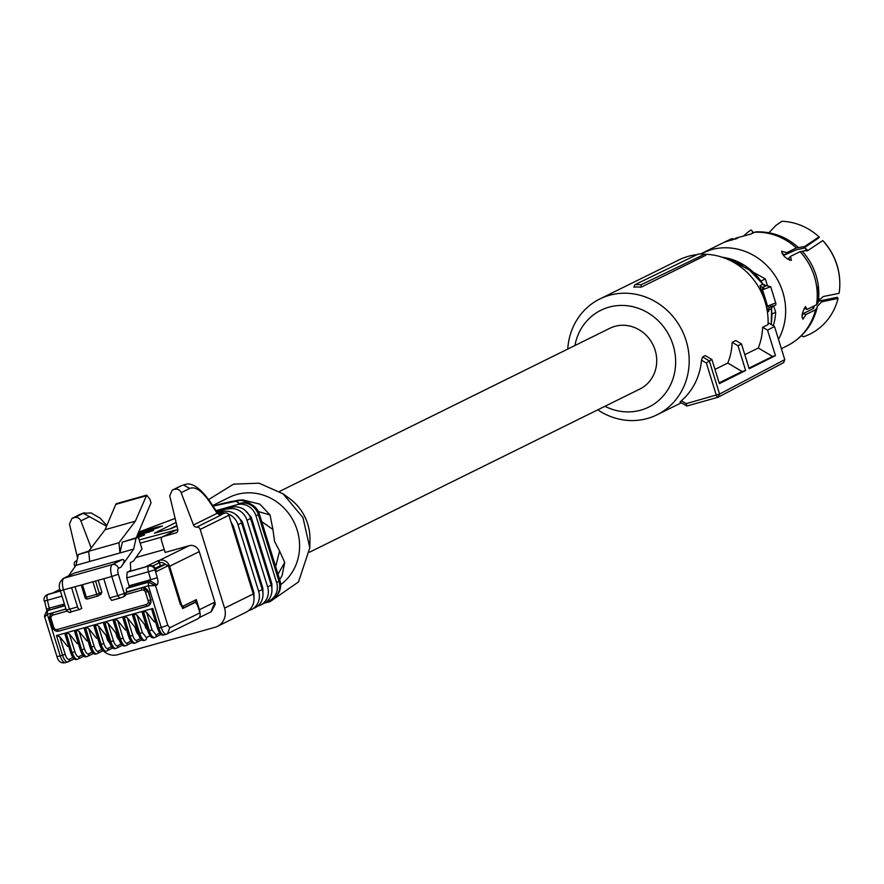 <?xml version="1.0" encoding="UTF-8"?>
<svg xmlns="http://www.w3.org/2000/svg" width="884" height="884" viewBox="0 0 884 884"><rect width="100%" height="100%" fill="white"/><g stroke="black" fill="none" stroke-linecap="round" stroke-linejoin="round"><path stroke-width="1.33" d="M309.577 552.18L639.85 389.048A33.879 31.371 -116.3 0 0 655.11 350.141A33.879 31.371 -116.3 0 0 609.838 328.284L279.565 491.416M633.784 287.112L634.999 284.659A67.007 62.046 63.7 0 1 641.11 284.758L641.243 287.145A64.587 59.803 63.7 0 0 633.784 287.112M641.243 287.145L705.808 255.255L704.791 254.139A66.189 61.283 -116.3 0 0 698.227 254.062L634.999 284.659M744.803 354.672L758.295 348.009A64.587 59.803 -116.3 0 0 762.671 327.257L768.052 324.605A64.587 59.803 -116.3 0 0 765.047 301.676A64.587 59.803 -116.3 0 0 704.891 254.249M697.089 254.603A64.587 59.803 -116.3 0 0 678.735 260.007L599.827 298.98A64.587 59.803 -116.3 0 0 567.771 349.058M597.783 409.822A64.587 59.803 -116.3 0 0 657.033 414.806A64.587 59.803 -116.3 0 0 686.128 340.649A64.587 59.803 -116.3 0 0 599.827 298.98M704.791 254.139L641.11 284.758M686.415 405.712L680.017 402.087L686.912 406.01L686.216 403.645L681.354 400.784A64.587 59.803 -116.3 0 0 701.509 360.186L702.592 356.937L709.311 360.904L706.371 363.059L701.509 360.186M680.194 402.043L681.354 400.784M686.216 403.645L719.576 394.065L709.311 360.904L711.918 359.523L705.277 355.611L702.592 356.937M758.295 348.009L772.594 356.451L775.445 355.644L749.168 368.761L741.477 343.92L735.775 340.55L732.184 342.318A64.587 59.803 -116.3 0 1 727.808 363.07L714.979 369.413M574.931 345.522A54.001 50.001 63.7 0 1 621.518 305.422A54.001 50.001 63.7 0 1 673.089 345.08A54.001 50.001 63.7 0 1 659.243 399.977A54.001 50.001 63.7 0 1 604.943 406.286M711.918 359.523L719.377 383.623L745.654 370.507L737.996 345.754L732.184 342.318M727.808 363.07L742.107 371.512L745.654 370.507M719.134 382.849L742.107 371.512M741.477 343.92L737.996 345.754M772.594 356.451L748.969 368.12M762.671 327.257L767.555 330.141L775.445 355.644M706.371 363.059L716.316 395.181A2.652 0.983 74.3 0 0 717.93 397.281A2.652 0.983 74.3 0 0 717.985 397.259L719.587 394.065L784.771 359.633L774.506 326.472L767.555 330.141M774.506 326.472L768.108 322.693M784.771 359.633L783.633 362.639L718.449 397.071A2.652 2.652 0 0 1 717.93 397.281L686.846 406.032M751.908 233.586L752.87 231.829L751.024 229.962A59.946 55.504 -116.3 0 0 743.621 235.973M728.858 240.039L731.477 238.746L735.643 239.067M753.223 232.934L752.87 231.829M781.909 253.354L784.915 254.835L786.904 252.625L796.362 247.951L804.573 246.548L819.048 236.901A59.946 55.504 -116.3 0 0 815.788 234.105A59.946 55.504 -116.3 0 0 781.898 221.276L776.053 225.298L768.528 233.111M819.048 236.901L818.816 237.818L803.556 248.26L796.175 249.785A55.725 51.604 -116.3 0 1 796.208 249.818L784.915 254.835M796.362 247.951A60.355 55.88 -116.3 0 0 754.66 232.227L756.118 231.851C772.174 231.453 786.285 236.691 798.451 247.575L798.539 247.653M819.391 237.166A58.808 54.454 -116.3 0 0 816.23 234.459A58.808 54.454 -116.3 0 0 816.009 234.293M818.407 300.781L823.324 296.505L839.093 293.333A59.946 55.504 -116.3 0 0 839.8 282.725A59.946 55.504 -116.3 0 0 822.772 240.603L808.285 250.26L800.075 251.653L790.616 256.327L788.627 258.537L789.478 260.205M839.789 282.449A58.808 54.454 -116.3 0 0 839.789 282.162A58.808 54.454 -116.3 0 0 823.114 240.879L822.772 240.603M818.352 301.212L837.236 297.311L838.076 298.372L821.678 301.831L817.225 306.35L817.059 308.229C812.551 325.246 802.595 337.765 787.191 345.788A60.355 55.88 -116.3 0 0 815.501 309.809L806.053 314.472L803.125 313.654L801.987 316.052M803.125 313.654L812.716 308.914L814.042 305.986L813.291 308.56M813.954 307.665L813.987 307.256A55.725 51.604 -116.3 0 1 813.777 308.063M801.346 335.776L803.446 336.771A59.946 55.504 -116.3 0 0 838.076 298.372M804.131 308.306L807.059 309.433L816.518 304.77L818.109 302.715A58.576 54.233 -116.3 0 0 818.12 284.515A58.576 54.233 -116.3 0 0 802.197 251.299M731.101 240.338L730.847 239.531L732.383 238.768L732.737 239.895M732.383 238.768L727.864 240.536M778.495 339.334A60.355 55.88 -116.3 0 0 772.627 272.228A60.355 55.88 -116.3 0 0 711.056 249.741L702.139 253.167L727.377 240.702M730.847 239.531L724.913 242.072M725.333 241.84L737.554 238.161M737.168 238.503L735.576 238.205L735.831 239.012M754.66 232.227L751.035 234.006L735.576 238.205M786.904 252.625L781.611 251.266M781.865 251.067C782.318 255.31 785.423 258.404 791.169 260.338L791.412 260.161M791.169 260.338L790.616 256.327M818.12 284.515L818.109 302.715M807.059 309.433L805.49 306.593C802.12 312.328 801.269 316.527 802.959 319.19L806.053 314.472M817.103 307.754L815.501 309.809M702.139 253.167L700.526 254.006M728.084 258.272L765.323 278.891L761.025 281.013M773.246 325.721A49.769 46.079 -116.3 0 0 775.655 312.251L771.964 314.063M765.323 278.891L767.334 285.388M773.677 305.886L775.655 312.251M722.084 257.2L745.345 265.786L762.925 284.173A3.171 2.939 -116.3 0 0 765.787 285.72L766.306 285.642A2.122 1.227 -104.6 0 1 766.395 285.609L770.704 286.725L763.898 289.256L763.522 287.024L762.925 287.134L762.461 289.576L763.898 289.256M770.45 304.925L770.826 306.892C774.981 306.107 776.605 304.77 775.71 302.881L767.599 306.196L762.461 289.576A5.293 4.906 -116.3 0 1 761.113 289.477L760.063 285.598A3.171 2.939 -116.3 0 0 762.925 287.134M765.787 285.72A2.122 0.751 -94 0 1 765.898 285.687L766.395 285.609M773.323 305.643L769.621 307.51L770.804 306.892L769.621 307.51L767.599 306.196A5.293 4.906 63.7 0 0 766.638 307.312L766.24 306.041M763.566 297.389L761.113 289.477M772.13 306.461A3.171 2.939 -116.3 0 0 771.478 308.77L768.605 310.185A55.99 51.836 63.7 0 1 768.726 311.4L766.638 307.312M768.726 311.4L767.4 312.052M760.87 288.416L759.699 288.991M804.451 247.763A43.018 39.824 -116.3 0 1 806.716 249.653L807.225 249.675M180.833 485.924L172.214 490.178L169.739 495.902L177.761 529.372A3.171 2.939 63.7 0 1 175.794 532.986L176.701 532.544M172.999 489.88L181.618 485.614L172.214 490.178M189.762 488.432L183.585 485.062L184.712 484.631C191.441 482.045 199.718 487.46 209.563 500.874L209.751 502.112C202.005 490.786 195.342 486.233 189.762 488.432L181.143 492.686A5.293 4.906 -116.3 0 0 174.966 489.316M182.767 485.183L185.088 484.531M181.143 492.686L193.486 524.997L217.144 513.317L221.486 514.797L196.8 527.096A3.171 2.939 -116.3 0 1 200.193 529.405L224.569 608.148L253.266 593.971A15.879 14.708 63.7 0 1 246.106 612.203L217.409 626.38A15.879 14.708 -116.3 0 0 224.569 608.148M152.722 566.014L159.429 562.699A2.122 0.785 -105.7 0 1 159.518 560.323L189.187 545.671A8.475 7.845 63.7 0 1 199.254 551.616A8.475 7.845 -116.3 0 0 189.187 545.671L165.153 552.434L161.407 540.323A3.171 2.939 63.7 0 1 163.308 536.5L175.794 532.986M219.254 514.654L225.111 513.007A3.171 2.939 -116.3 0 1 228.89 515.239L253.266 593.971M218.127 513.825L222.735 511.77L217.685 513.195M217.044 512.223L231.696 507.339L216.624 511.582M216.016 510.665L237.078 504.687L239.476 503.504L235.873 501.184C234.238 500.687 226.868 502.267 213.762 505.913L213.022 506.112M157.893 527.947L157.617 527.052L139.639 532.102A15.879 14.708 -116.3 0 0 138.479 532.488M157.617 527.052L162.512 526.024L152.236 529.704L137.959 533.726M148.932 532.378L148.645 531.472L137.584 534.588M148.645 531.472L153.54 530.455L137.042 535.892M139.959 536.809L139.683 535.903L136.677 536.754M139.683 535.903L144.578 534.886L138.368 537.339M176.955 526.035L170.822 528.665L154.38 533.196L176.093 522.444M209.751 502.112L217.144 513.317L220.459 515.416M248.625 610.59L249.144 610.446A15.879 14.708 -116.3 0 0 251.487 609.54A15.879 14.708 -116.3 0 0 258.647 591.308L238.017 524.687A15.879 14.708 -116.3 0 0 228.227 514.024M224.669 513.129A15.879 14.708 -116.3 0 0 219.144 513.538M230.934 521.825L233.288 526.024L253.907 592.645L254.017 598.833M251.487 609.54L255.078 607.772A15.879 14.708 63.7 0 0 262.228 589.54L241.608 522.919A15.879 14.708 -116.3 0 0 222.735 511.77M257.598 606.159L258.106 606.015A15.879 14.708 -116.3 0 0 260.448 605.12A15.879 14.708 -116.3 0 0 267.609 586.877L246.99 520.256A15.879 14.708 -116.3 0 0 228.105 509.118M235.807 514.51L242.26 521.593L241.31 522.057M262.979 594.413L262.88 588.214L242.26 521.593M260.448 605.12L264.04 603.341A15.879 14.708 63.7 0 0 271.2 585.109L250.57 518.488A15.879 14.708 -116.3 0 0 231.696 507.339M266.57 601.728L267.078 601.584A15.879 14.708 -116.3 0 0 269.421 600.689A15.879 14.708 -116.3 0 0 276.582 582.457L255.951 515.836A15.879 14.708 -116.3 0 0 237.078 504.687M244.769 510.079L251.222 517.162L250.282 517.626M271.952 589.982L271.852 583.783L251.222 517.162M269.421 600.689L271.819 599.507A15.879 14.708 -116.3 0 0 278.968 581.274L258.349 514.654A15.879 1.017 162.8 0 0 259.332 513.947A15.879 1.017 162.8 0 0 259.288 513.902A15.879 15.824 122.8 0 0 252.758 505.283L252.758 505.283A15.879 15.824 122.8 0 0 239.476 503.504A15.879 14.708 -116.3 0 1 258.349 514.654L255.951 515.836M235.873 501.184A15.879 15.824 122.8 0 1 249.155 502.974C236.813 499.714 248.537 498.101 221.564 503.747L213.475 505.991L242.536 499.858L259.863 504.145L270.018 514.941L272.913 529.439L261.708 521.626M140.722 531.361A15.879 10.829 69.4 0 1 141.12 531.196A15.879 10.829 69.4 0 1 142.037 530.919L139.639 532.102M76.101 561.031L75.913 561.119A3.171 2.939 -116.3 0 0 74.378 564.821L74.974 566.743M170.225 528.831L176.844 525.56M193.486 524.997A3.171 2.939 -116.3 0 0 196.8 527.096M217.409 626.38A15.879 14.708 -116.3 0 1 215.066 627.275L117.627 654.701A15.879 14.708 -116.3 0 1 103.119 650.712M258.404 511.615L270.018 514.941M75.913 561.119A3.171 2.939 -116.3 0 0 77.107 560.091M77.56 558.014A3.171 2.939 -116.3 0 0 77.494 557.649L69.46 524.124L71.947 518.4L74.698 517.538A5.293 4.906 -116.3 0 1 80.864 520.908L91.207 547.947M106.544 526.212L89.483 516.654L80.864 520.908M164.269 549.561L135.948 557.528M272.913 529.439L274.537 541.339L279.598 551.052L275.653 566.677M279.598 551.052L284.725 562.456L282.04 575.771L279.642 579.561M212.657 505.571L229.276 497.361A50.83 47.062 63.7 0 1 236.79 494.476A50.83 47.062 63.7 0 1 294.118 522.389A50.83 47.062 63.7 0 1 280.648 584.644M106.809 525.571L100.135 518.19L91.151 512.93L82.455 513.405L71.947 518.4M82.488 513.394L84.809 512.753M284.725 562.456L277.996 574.246M208.668 499.548L233.586 484.134L259.078 483.183L283.156 493.88L302.98 517.637L309.809 547.826L298.483 581.948L269.985 601.728L264.868 602.899M309.809 547.826L309.964 539.538A46.587 43.139 -116.3 0 0 289.83 498.786L283.156 493.88M159.429 562.699A6.354 5.879 63.7 0 1 165.275 564.346L160.369 565.727L159.429 562.699L157.628 560.865L159.518 560.323A8.475 7.845 63.7 0 1 169.584 566.268L199.254 551.616L214.878 602.092L199.452 609.706A8.475 7.845 -116.3 0 1 199.85 612.656L199.917 612.866A5.293 4.906 63.7 0 1 197.53 618.944L166.612 634.126A8.475 3.149 74.3 0 1 166.413 634.215L167.396 633.828L169.783 627.75L199.917 612.866M211.309 611.684L215.265 604.324M215.21 603.695L214.878 602.092L211.055 611.816L199.033 617.75M149.065 631.894L145.639 627.651L144.7 624.623L136.91 614.966L133.683 613.839L143.142 611.176L149.23 630.856L147.926 631.132L142.225 612.711L147.926 631.132C149.75 636.48 151.904 638.635 154.402 637.596A8.475 3.149 -105.7 0 1 149.23 630.856L149.418 630.8A8.475 3.149 74.3 0 0 154.59 637.541A8.475 3.149 74.3 0 0 154.788 637.463A2.122 1.956 63.7 0 0 155.109 637.342L161.208 634.325M145.816 624.303L144.7 624.623M142.589 613.363L143.142 611.176M133.683 613.839L139.771 633.519L142.379 632.635L146.412 637.618A2.122 1.956 63.7 0 1 145.142 640.171A8.475 3.149 -105.7 0 1 144.943 640.259A8.475 3.149 -105.7 0 1 139.771 633.519L138.28 633.839L132.578 615.43L132.943 616.082L133.495 613.883L124.036 616.546L130.125 636.237L128.633 636.557L122.931 618.137L123.296 618.8L123.837 616.601L114.379 619.264L120.478 638.944L118.986 639.276L113.285 620.855L113.649 621.518L114.191 619.319L104.732 621.982L110.831 641.662L109.329 641.994L103.627 623.574L103.992 624.226L104.544 622.038L95.085 624.701L101.174 644.381L99.682 644.701L93.98 626.292L94.345 626.944L94.897 624.745L85.439 627.408L91.527 647.099L90.035 647.419L84.334 628.999L84.698 629.662L85.251 627.463L75.792 630.126L81.693 649.862L80.389 650.138L74.687 631.717L75.052 632.38L75.593 630.181L66.134 632.845L72.046 652.58L70.731 652.856L65.04 634.436L65.394 635.088L65.946 632.9L56.488 635.563L59.725 636.69L67.504 646.348L68.621 646.027M146.6 566.589L127.097 572.246L126.777 577.915L129.053 585.783L128.976 587.263L126.821 588.324A3.171 1.182 74.3 0 0 126.677 591.882L141.838 587.694A5.293 4.906 63.7 0 1 148.125 591.407L142.191 587.517L148.346 585.783L161.253 627.474L157.573 628.413L151.871 609.993L152.236 610.656L152.788 608.457L143.33 611.12L146.567 612.247L154.346 621.905L155.462 621.585M148.49 591.23L150.722 599.783L148.125 591.407L145.517 592.291A3.171 2.939 -116.3 0 0 141.738 590.07L125.727 594.567L126.036 592.545L124.257 593.429L118.323 574.246A5.293 1.967 -105.7 0 1 118.555 568.313L121.042 567.086L133.661 549.097L136.037 538.268L122.323 542.124L138.313 537.14L141.97 548.953L133.473 561.064L130.357 562.6L130.721 570.456L128.744 571.429M148.512 605.772L151.076 599.606M44.996 616.678L47.316 614.214L52.499 612.877M66.134 632.845L69.372 633.972L77.162 643.629L78.278 643.309M75.792 630.126L79.019 631.264L86.809 640.911L87.925 640.602M85.439 627.408L88.665 628.546L96.455 638.193L97.572 637.883M95.085 624.701L98.323 625.828L106.102 635.486L107.041 638.513A5.403 2.011 -105.7 0 0 109.55 642.657M107.218 635.165L106.102 635.486M104.732 621.982L107.97 623.109L115.749 632.767L116.688 635.795A5.403 2.011 -105.7 0 0 119.207 639.95M116.865 632.447L115.749 632.767M114.379 619.264L117.616 620.391L125.406 630.049L126.522 629.74M124.036 616.546L127.263 617.684L135.053 627.331L135.992 630.358A5.403 2.011 -105.7 0 0 138.501 634.513M136.169 627.021L135.053 627.331M128.976 587.263L150.634 581.164L148.479 582.224L148.346 585.783L155.496 585.584L148.479 582.224L126.821 588.324M65.969 609.043L53.106 612.667A2.122 0.785 74.3 0 0 53.007 615.043A3.171 2.939 -116.3 0 0 51.106 618.866L49.935 619.043A5.293 4.906 63.7 0 1 53.106 612.667L65.946 608.977M44.465 616.236L56.952 656.591L60.222 655.906L47.316 614.214L47.449 610.656L64.941 605.739M127.849 571.871L149.507 565.771A5.293 4.906 63.7 0 1 155.805 569.495L156.424 571.506L168.358 565.616L180.203 603.993L182.955 608.446L194.69 602.656A5.293 1.967 -105.7 0 1 194.811 602.601A5.293 1.967 -105.7 0 1 197.994 606.678L199.85 612.656M138.313 537.14L136.037 538.268M141.738 590.07A2.122 0.785 74.3 0 1 141.838 587.694L126.036 592.545M68.598 575.827L75.958 565.34L78.333 554.511L88.72 551.583M88.831 551.063L78.333 554.511M44.62 615.618L46.675 610.954L64.808 605.319M182.469 608.424L195.375 602.048L196.325 599.617L199.452 609.706M182.491 608.369L195.055 602.17M165.275 564.346L168.358 565.616M155.805 569.495L155.043 569.86A5.293 4.906 -116.3 0 0 148.755 566.147A5.293 1.967 74.3 0 0 148.446 571.815L150.711 579.694L157.319 577.738A6.674 2.486 -105.7 0 1 156.921 584.876L155.496 585.584L167.772 625.253L161.253 627.474A8.475 3.149 74.3 0 0 166.413 634.215L164.048 634.878A8.475 3.149 74.3 0 0 164.247 634.8L166.192 634.248M157.319 577.738L155.043 569.86L126.777 577.915M133.661 549.097L119.948 552.964L122.323 542.124M121.042 567.086C124.445 562.268 124.953 559.738 122.556 559.517L74.311 573.086L63.239 578.479C59.272 581.871 58.289 585.959 60.289 590.722L66.234 609.905L69.493 609.22L63.56 590.037A10.586 3.945 -105.7 0 1 64.024 578.18A5.293 4.906 -116.3 0 0 63.239 578.479M136.269 537.715L151.02 502.808L149.948 499.338L146.722 495.128L135.34 521.173L118.964 542.732L119.948 552.964L75.958 565.34M123.793 596.545A3.171 2.939 -116.3 0 0 125.727 594.567M75.018 586.81L81.704 608.391L79.549 609.452A3.171 1.182 -105.7 0 1 79.472 609.485A3.171 1.182 -105.7 0 1 77.538 606.954L69.493 609.22L71.505 611.717L79.394 609.496M98.201 580.291L101.881 592.181L99.362 593.418L95.538 581.042M98.699 595.672L98.411 595.849A2.122 1.956 63.7 0 1 98.102 595.971A2.122 0.785 -105.7 0 1 98.047 595.993A2.122 0.785 -105.7 0 1 96.754 594.302L86.356 597.23L82.477 584.722L111.804 576.467C110.146 570.268 110.301 566.312 112.268 564.6L122.556 559.517M100.61 594.733L101.881 592.181M47.327 594.711A5.293 4.906 63.7 0 1 48.476 594.203L60.344 590.866M44.443 616.17L46.675 610.954L48.819 609.894A5.293 4.906 63.7 0 1 49.603 609.595L47.416 600.247L44.554 600.954L46.465 608.966L64.399 603.982M47.692 594.512L46.94 594.877A5.293 4.906 63.7 0 1 47.725 594.578L48.476 594.203M160.369 565.727L155.252 568.257M135.34 521.173L105.074 529.693L88.698 551.251L89.671 561.484M105.074 529.693L115.782 504.355A5.293 1.967 -105.7 0 1 116.456 503.648L146.722 495.128M118.964 542.732L88.698 551.251M60.3 590.722L82.477 584.722M118.323 574.246L111.804 576.467L117.738 595.639L109.693 597.904L103.76 578.722M52.753 593.009L59.946 589.451M71.593 587.783L77.538 606.954M109.693 597.904L111.715 600.402L119.594 598.181M124.268 596.357L122.832 597.076A3.171 2.939 -116.3 0 1 122.357 597.252L111.715 600.402M816.518 304.77A60.355 55.88 -116.3 0 0 800.075 251.653M766.306 285.642L763.522 287.024L766.306 285.642M771.135 324.472A55.99 51.836 -116.3 0 0 771.478 308.77L771.456 308.571M769.621 307.51A3.171 2.939 -116.3 0 0 768.605 310.185L768.019 310.372M760.063 285.598L762.925 284.173A55.99 51.836 -116.3 0 0 722.316 257.266M818.407 301.19L819.103 299.532M806.993 250.957L806.716 249.653L802.716 251.631M788.661 258.581L787.545 259.134M220.116 514.908L225.111 513.007M175.142 518.455L142.037 530.919A15.879 14.708 -116.3 0 0 139.694 531.825L138.512 532.4M139.175 539.936L176.944 529.759L163.308 536.5M228.89 515.239L200.193 529.405M241.608 522.919L238.017 524.687M250.57 518.488L246.99 520.256M219.431 510.797L219.099 509.736M172.921 531.693A3.171 1.182 -105.7 0 1 173.419 530.301M162.468 536.897L140.18 543.174M176.038 530.212A3.171 2.939 63.7 0 1 176.944 529.759M253.907 592.645L252.99 593.098M233.288 526.024L232.37 526.477M262.228 589.54L258.647 591.308M262.88 588.214L261.962 588.667M271.2 585.109L267.609 586.877M271.852 583.783L270.924 584.236M259.321 514.002L279.919 580.523A15.879 1.017 162.8 0 1 279.952 580.567A15.879 1.017 162.8 0 1 278.968 581.274L276.582 582.457M72.731 518.09L80.566 514.145M74.698 517.538L83.317 513.284L89.483 516.654M146.755 627.331L145.639 627.651M142.379 632.635L136.91 614.966M150.214 635.74L146.412 637.618M145.738 639.883L144.744 640.303A8.475 3.149 74.3 0 0 144.843 640.281M154.49 637.563A8.475 3.149 -105.7 0 1 154.402 637.596L155.109 637.342A2.122 1.956 63.7 0 0 156.059 634.911L159.86 633.032M56.488 635.563L62.587 655.243L60.222 655.906A8.475 3.149 74.3 0 0 65.383 662.646A8.475 3.149 74.3 0 0 65.582 662.569L67.527 662.017M77.295 659.287A8.475 3.149 74.3 0 1 77.206 659.32A8.475 3.149 74.3 0 1 72.046 652.58L65.946 632.9M86.952 656.569A8.475 3.149 74.3 0 1 86.853 656.602A8.475 3.149 74.3 0 1 81.693 649.862L75.593 630.181M96.599 653.851A8.475 3.149 74.3 0 1 96.5 653.884A8.475 3.149 74.3 0 1 91.339 647.143L85.251 627.463M106.246 651.143A8.475 3.149 74.3 0 1 106.157 651.165A8.475 3.149 74.3 0 1 100.986 644.436L94.897 624.745M115.892 648.425A8.475 3.149 74.3 0 1 115.804 648.458A8.475 3.149 74.3 0 1 110.633 641.718L104.544 622.038M125.55 645.707A8.475 3.149 74.3 0 1 125.451 645.74A8.475 3.149 74.3 0 1 120.29 638.999L114.191 619.319M135.197 642.988A8.475 3.149 74.3 0 1 135.097 643.022A8.475 3.149 74.3 0 1 129.937 636.281L123.837 616.601M132.943 616.082L138.28 633.839C140.092 639.187 142.258 641.342 144.744 640.303A8.475 3.149 74.3 0 1 139.584 633.574L133.495 613.883M143.33 611.12L149.418 630.8L152.037 629.916L146.567 612.247M152.236 610.656L157.573 628.413C159.396 633.762 161.551 635.916 164.048 634.878A8.475 3.149 74.3 0 1 158.877 628.137L152.788 608.457M155.385 637.165L161.186 634.303M152.037 629.916L156.059 634.911M73.018 657.464L69.217 659.354A6.354 2.365 -105.7 0 1 65.195 654.359L62.587 655.243A8.475 3.149 74.3 0 0 67.748 661.983A8.475 3.149 74.3 0 0 67.946 661.895A2.122 1.956 63.7 0 0 68.267 661.784L74.367 658.768L68.554 661.608M65.195 654.359L59.725 636.69M65.394 635.088L70.731 652.856C72.554 658.204 74.709 660.359 77.206 659.32L77.394 659.265A8.475 3.149 74.3 0 0 77.604 659.188A2.122 1.956 63.7 0 0 77.914 659.066L84.024 656.05M74.842 651.641L72.234 652.525A8.475 3.149 74.3 0 0 77.394 659.265L77.914 659.066A2.122 1.956 63.7 0 0 78.864 656.635A6.354 2.365 -105.7 0 1 74.842 651.641L69.372 633.972M75.052 632.38L80.389 650.138C82.201 655.486 84.356 657.641 86.853 656.602L87.041 656.547A8.475 3.149 74.3 0 0 87.251 656.469A2.122 1.956 63.7 0 0 87.56 656.348L93.671 653.331L87.847 656.171M84.488 648.922L81.88 649.806A8.475 3.149 74.3 0 0 87.041 656.547L87.56 656.348A2.122 1.956 63.7 0 0 88.522 653.917A6.354 2.365 -105.7 0 1 84.488 648.922L79.019 631.264M84.698 629.662L90.035 647.419C91.848 652.768 94.013 654.922 96.5 653.884L96.699 653.829A8.475 3.149 74.3 0 0 96.897 653.751A2.122 1.956 63.7 0 0 97.207 653.63L103.317 650.613M94.135 646.204L91.527 647.099A8.475 3.149 74.3 0 0 96.699 653.829L97.207 653.63A2.122 1.956 63.7 0 0 98.168 651.199A6.354 2.365 -105.7 0 1 94.135 646.204L88.665 628.546M94.345 626.944L99.682 644.701C101.505 650.049 103.66 652.204 106.157 651.165L106.345 651.121A8.475 3.149 74.3 0 0 106.544 651.033A2.122 1.956 63.7 0 0 106.865 650.922L112.964 647.906M103.793 643.497L101.174 644.381A8.475 3.149 74.3 0 0 106.345 651.121L106.865 650.922A2.122 1.956 63.7 0 0 107.815 648.48A6.354 2.365 -105.7 0 1 103.793 643.497L98.323 625.828M103.992 624.226L109.329 641.994C111.152 647.342 113.307 649.497 115.804 648.458L115.992 648.403A8.475 3.149 74.3 0 0 116.191 648.326A2.122 1.956 63.7 0 0 116.511 648.204L122.611 645.187M113.439 640.778L110.831 641.662A8.475 3.149 74.3 0 0 115.992 648.403L116.511 648.204A2.122 1.956 63.7 0 0 117.462 645.773A6.354 2.365 -105.7 0 1 113.439 640.778L107.97 623.109M113.649 621.518L118.986 639.276C120.799 644.624 122.953 646.779 125.451 645.74L125.639 645.685A8.475 3.149 74.3 0 0 125.848 645.607A2.122 1.956 63.7 0 0 126.158 645.486L132.268 642.469M123.086 638.06L120.478 638.944A8.475 3.149 74.3 0 0 125.639 645.685L126.158 645.486A2.122 1.956 63.7 0 0 127.108 643.055A6.354 2.365 -105.7 0 1 123.086 638.06L117.616 620.391M123.296 618.8L128.633 636.557C130.445 641.906 132.6 644.06 135.097 643.022L135.285 642.966A8.475 3.149 74.3 0 0 135.495 642.889A2.122 1.956 63.7 0 0 135.804 642.767L141.915 639.751M132.733 635.342L130.125 636.237A8.475 3.149 74.3 0 0 135.285 642.966L135.804 642.767A2.122 1.956 63.7 0 0 136.766 640.336A6.354 2.365 -105.7 0 1 132.733 635.342L127.263 617.684M148.114 600.678L150.722 599.783A5.293 4.906 63.7 0 1 147.551 606.17A2.122 0.785 -105.7 0 1 147.506 606.181A2.122 0.785 -105.7 0 1 146.214 604.501A3.171 2.939 -116.3 0 0 148.114 600.678L145.517 592.291M49.968 619.143L52.399 627.518L53.703 627.242A3.171 2.939 -116.3 0 0 57.482 629.474A2.122 0.785 74.3 0 0 58.775 631.154A2.122 0.785 74.3 0 0 58.819 631.143L147.451 606.192M58.709 631.165A5.293 4.906 63.7 0 1 52.565 627.518M137.108 630.049L135.992 630.358M69.217 659.354A2.122 1.956 63.7 0 1 68.267 661.784L65.383 662.646C61.129 663.597 58.322 661.575 56.952 656.591M78.201 658.889L83.991 656.027M82.676 654.757L78.864 656.635M92.323 652.038L88.522 653.917M97.494 653.453L103.284 650.591M101.969 649.32L98.168 651.199M107.141 650.746L112.942 647.884M111.616 646.602L107.815 648.48M108.157 638.193L107.041 638.513M116.799 648.027L122.589 645.165M121.263 643.895L117.462 645.773M117.804 635.486L116.688 635.795M126.445 645.309L132.235 642.447M130.92 641.176L127.108 643.055M136.092 642.591L141.882 639.729M140.567 638.458L136.766 640.336M167.772 625.253L169.783 627.75M57.482 629.474L146.214 604.501M51.106 618.866L53.703 627.242M156.921 584.876L150.634 581.164L150.711 579.694L129.053 585.783M193.43 603.01L194.69 602.656M196.325 599.617L183.165 606.115A3.171 1.182 -105.7 0 1 181.143 603.617L180.203 603.993M183.165 606.115A2.122 1.956 63.7 0 1 182.447 608.402M181.143 603.617L169.584 566.268L168.634 566.644M155.683 569.152L165.573 564.257M149.507 565.771L127.097 572.246M74.311 573.086L64.024 578.18L112.268 564.6A5.293 4.906 63.7 0 1 118.555 568.313M119.749 598.136L117.738 595.639L124.257 593.429A3.171 2.939 -116.3 0 1 122.832 597.076L119.671 598.17M60.289 590.7L53.637 592.567M157.628 560.865L146.147 566.534M53.007 615.043L66.93 611.12M60.388 591.02L47.725 594.578A5.293 1.967 74.3 0 0 47.416 600.247L61.979 596.148M53.195 592.744L59.902 589.44M81.35 585.031L85.041 597.507L86.356 597.23A2.122 0.785 -105.7 0 0 87.638 598.921A2.122 0.785 -105.7 0 0 87.693 598.899L97.991 596.004M70.333 611.894L71.427 611.75C70.156 613.131 68.422 612.513 66.234 609.905M92.886 581.783L96.754 594.302L99.362 593.418A2.122 1.956 63.7 0 1 98.411 595.849A2.122 2.122 0 0 1 98.047 595.993L87.638 598.921A2.122 2.122 0 0 1 85.041 597.507L81.195 585.075M87.571 598.932A2.122 1.956 63.7 0 1 85.207 597.507M115.782 504.355L146.059 495.836M681.266 402.828L657.033 414.806M839.789 282.162L839.8 282.725M787.191 345.788L781.379 348.661M772.55 306.052L771.599 308.66L771.235 324.538M763.08 284.118L765.898 285.687M775.71 302.881L770.704 286.725M770.196 307.135L770.826 306.892M819.468 299.101L818.628 301.068M804.749 247.597L807.622 250.57M217.895 513.516L209.563 500.874M217.95 513.593L220.215 514.919M249.155 502.974L252.758 505.283A15.879 15.879 0 0 1 259.332 513.947L279.952 580.567A15.879 15.879 0 0 1 271.819 599.507M139.694 531.825A15.879 15.879 0 0 1 141.12 531.196L175.131 518.389M176.468 529.947L162.844 536.676M221.541 503.747L222.149 503.593M52.675 612.789L50.09 615.22L49.802 619.143L52.399 627.518L56.267 631.198L58.775 631.154L148.689 605.684M193.486 602.976L194.811 602.601M46.852 610.866L46.465 608.966M46.94 594.877A5.293 5.293 0 0 0 44.2 601.098M71.427 611.75L79.472 609.485"/></g></svg>
